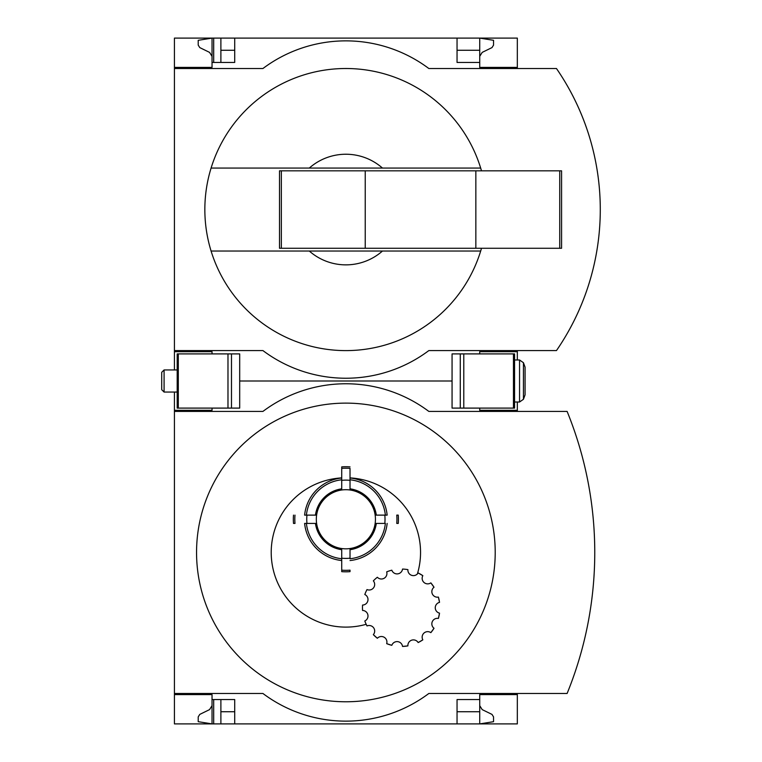 <?xml version="1.0" encoding="UTF-8"?>
<svg xmlns="http://www.w3.org/2000/svg" width="762" height="762" viewBox="0 0 762 762"><rect width="100%" height="100%" fill="white"/><g stroke="black" fill="none" stroke-linecap="round" stroke-linejoin="round"><path stroke-width="1.14" d="M517.331 693.477L517.331 723.9L234.715 723.9L234.715 699.564L212.036 699.564L212.036 723.9L198.215 721.69L198.215 716.89L199.768 714.404L209.55 709.622L212.036 705.65L212.036 694.592L174.431 694.592L174.431 693.477L262.919 693.477A138.265 138.265 0 0 0 428.844 693.477L567.109 693.477A373.456 373.456 0 0 0 567.109 411.423L428.844 411.423A138.265 138.265 0 0 0 262.919 411.423L174.431 411.423L174.431 410.308L212.036 410.308L212.036 408.099M212.036 694.592L174.431 694.592L174.431 723.9L213.693 723.9L213.693 699.564M213.693 723.9L220.885 723.9L220.885 699.564M234.715 723.9L220.885 723.9M212.036 410.308L174.431 410.308L174.431 392.059M479.727 705.65L482.203 709.622L491.995 714.404L493.547 716.89L493.547 721.69L479.727 723.9L479.727 711.737L457.048 711.737M234.715 711.737L220.885 711.737M350.025 549.402L350.025 558.746A39.7 39.7 0 0 0 385.362 523.418L376.018 523.418A30.423 30.423 0 0 1 350.025 549.402L350.025 549.697A30.718 30.718 0 0 0 376.314 523.418M315.744 523.418L304.61 523.418A41.481 41.481 0 0 0 341.728 560.537L341.728 570.157A51.064 51.064 0 0 0 350.025 570.157L350.025 571.643A52.54 52.54 0 0 1 341.728 571.643L341.728 549.402A30.423 30.423 0 0 1 315.744 523.418L315.449 523.418A30.718 30.718 0 0 0 341.728 549.697L341.728 556.946M418.157 572.957A38.719 38.719 0 0 1 422.834 575.662L418.157 572.957A5.534 5.534 0 0 1 407.908 569.633A38.719 38.719 0 0 0 402.536 569.062A5.534 5.534 0 0 1 391.82 570.195A38.719 38.719 0 0 0 386.686 571.862A5.534 5.534 0 0 1 377.352 577.253A38.719 38.719 0 0 0 373.342 580.863A5.534 5.534 0 0 1 367.008 589.578A38.719 38.719 0 0 0 364.808 594.512A5.534 5.534 0 0 1 362.569 605.057A38.719 38.719 0 0 0 362.569 610.457A5.534 5.534 0 0 1 364.808 621.001A38.719 38.719 0 0 0 367.008 625.935L366.189 624.297A74.666 74.666 0 0 1 272.234 564.747A74.666 74.666 0 0 1 341.728 477.898L341.728 477.993A41.481 41.481 0 0 0 304.61 515.122L315.744 515.122A30.423 30.423 0 0 1 341.728 489.128L341.728 481.594M376.018 515.122A30.423 30.423 0 0 0 350.025 489.128L350.025 488.833A30.718 30.718 0 0 1 376.314 515.122L387.153 515.122A41.481 41.481 0 0 0 350.025 477.993L350.025 477.898A74.666 74.666 0 0 1 417.376 573.976M398.259 515.122A52.54 52.54 0 0 1 398.259 523.418L396.773 523.418A51.064 51.064 0 0 0 396.773 515.122L398.259 515.122A52.54 52.54 0 0 1 398.259 523.418M341.728 489.128L341.728 468.373A51.064 51.064 0 0 1 350.025 468.373L350.025 477.898M430.844 582.873A38.719 38.719 0 0 1 434.016 587.245L430.844 582.873A5.534 5.534 0 0 1 422.834 575.662M438.398 597.084A38.719 38.719 0 0 1 439.522 602.371L438.398 597.084A5.534 5.534 0 0 1 434.016 587.245M439.522 613.143A38.719 38.719 0 0 1 438.398 618.43L439.522 613.143A5.534 5.534 0 0 1 439.522 602.371M434.016 628.269A38.719 38.719 0 0 1 430.844 632.641L434.016 628.269A5.534 5.534 0 0 1 438.398 618.43M422.834 639.851A38.719 38.719 0 0 1 418.157 642.557L422.834 639.851A5.534 5.534 0 0 1 430.844 632.641M407.908 645.881A38.719 38.719 0 0 1 402.536 646.443L407.908 645.881A5.534 5.534 0 0 1 418.157 642.557M391.82 645.319A38.719 38.719 0 0 1 386.686 643.652L391.82 645.319A5.534 5.534 0 0 1 402.536 646.443M377.352 638.261A38.719 38.719 0 0 1 373.342 634.651L377.352 638.261A5.534 5.534 0 0 1 386.686 643.652M338.652 403.298A149.323 149.323 0 0 0 196.596 556.069A149.323 149.323 0 0 0 345.881 701.773A149.323 149.323 0 0 0 495.167 548.831A149.323 149.323 0 0 0 338.652 403.298M452.066 381L239.697 381L452.066 381M517.331 411.423L517.331 410.308L479.727 410.308L479.727 408.099M174.431 411.423L174.431 693.477M517.331 410.308L517.331 402.012M517.331 694.592L479.727 694.592L479.727 699.564L457.048 699.564L457.048 723.9M479.727 699.564L479.727 711.737M373.342 634.651A5.534 5.534 0 0 0 367.008 625.935M387.153 523.418A41.481 41.481 0 0 1 350.025 560.537M341.728 560.537L341.728 558.746A39.7 39.7 0 0 1 306.4 523.418L304.61 523.418M350.025 477.993L350.025 479.784A39.7 39.7 0 0 1 385.362 515.122L387.153 515.122M350.025 488.833L350.025 487.928M350.025 468.373L350.025 479.784M304.61 515.122L306.4 515.122A39.7 39.7 0 0 1 341.728 479.784L341.728 477.993M350.025 489.128L350.025 480.346A39.138 39.138 0 0 0 341.728 480.346M350.025 571.643A52.54 52.54 0 0 1 341.728 571.643M294.989 515.122A51.064 51.064 0 0 0 294.989 523.418L293.503 523.418A52.54 52.54 0 0 1 293.503 515.122M350.025 466.887A52.54 52.54 0 0 0 341.728 466.887L341.728 468.373M212.036 353.901L212.036 351.692L174.431 351.692L174.431 350.577L262.919 350.577A138.265 138.265 0 0 0 428.844 350.577L556.47 350.577A248.879 248.879 0 0 0 556.47 68.523L428.844 68.523A138.265 138.265 0 0 0 262.919 68.523L174.431 68.523L174.431 67.408L212.036 67.408L212.036 38.1L220.885 38.1L220.885 62.436M213.693 62.436L213.693 38.1M457.048 50.263L479.727 50.263L479.727 38.1L220.885 38.1M479.727 56.35L482.203 52.378L491.995 47.596L493.547 45.11L493.547 40.31L479.727 38.1L457.048 38.1L457.048 62.436L479.727 62.436L479.727 67.408L517.331 67.408L517.331 38.1L457.048 38.1M212.036 351.692L174.431 351.692L174.431 369.941M212.036 67.408L174.431 67.408L174.431 38.1L212.036 38.1L198.215 40.31L198.215 45.11L199.768 47.596L209.55 52.378L212.036 56.35M234.715 50.263L220.885 50.263M234.715 38.1L234.715 62.436L212.036 62.436M481.498 170.831A141.027 141.027 0 0 0 480.67 168.069L309.296 168.069A55.302 55.302 0 0 1 382.467 168.069L480.67 168.069A141.027 141.027 0 0 0 211.084 168.069L309.296 168.069L211.084 168.069A141.027 141.027 0 0 0 211.084 251.031L309.296 251.031A55.302 55.302 0 0 0 382.467 251.031L211.084 251.031A141.027 141.027 0 0 0 481.498 248.269M517.331 68.523L517.331 67.408M479.727 50.263L479.727 62.436M174.431 68.523L174.431 350.577M517.331 359.988L517.331 350.577M517.331 351.692L479.727 351.692L479.727 353.901M569.871 328.784A248.879 248.879 0 0 0 586.54 291.132M586.54 127.968A248.879 248.879 0 0 0 569.871 90.316M382.467 251.031L480.67 251.031L382.467 251.031M281.349 170.831L279.511 170.831L279.511 248.269L281.349 248.269L281.349 170.831L561.575 170.831L561.575 248.269L475.85 248.269L475.85 170.831M475.85 248.269L365.236 248.269L365.236 170.831M365.236 248.269L281.349 248.269M231.486 353.901L177.194 353.901L177.194 408.099L239.697 408.099L239.697 353.901L231.486 353.901L231.486 408.099M514.569 408.099L452.066 408.099L452.066 353.901L514.569 353.901L514.569 408.099M525.075 367.17L525.075 394.83L523.446 399.288L523.446 362.712L525.075 367.17M519.551 402.012L523.446 399.288L519.551 402.012L514.569 402.012L519.551 402.012L519.551 359.988L514.569 359.988L519.551 359.988L523.446 362.712M164.087 392.059L164.087 369.941L161.706 372.313L161.706 389.687L164.087 392.059L177.194 392.059M164.087 369.941L177.194 369.941M345.881 489.699A29.566 29.566 0 0 1 371.485 534.048A29.566 29.566 0 0 1 320.278 534.048A29.566 29.566 0 0 1 345.881 489.699M384.8 515.122A39.138 39.138 0 0 1 384.8 523.418M350.025 558.184A39.138 39.138 0 0 1 341.728 558.184M306.962 523.418A39.138 39.138 0 0 1 306.962 515.122M315.449 515.122A30.718 30.718 0 0 1 341.728 488.833M559.737 248.269L559.737 170.831M178.298 353.901L178.298 408.099M227.981 353.901L227.981 408.099M460.277 408.099L460.277 353.901M513.455 408.099L513.455 353.901M463.782 408.099L463.782 353.901"/></g></svg>
